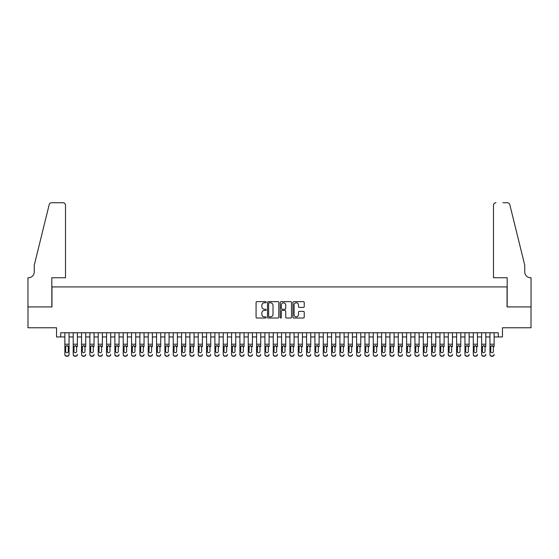<?xml version="1.0" encoding="UTF-8"?>
<svg xmlns="http://www.w3.org/2000/svg" width="559" height="559" viewBox="0 0 559 559"><rect width="100%" height="100%" fill="white"/><g stroke="black" fill="none" stroke-linecap="round" stroke-linejoin="round"><path stroke-width="0.84" d="M266.168 302.23A0.573 0.573 0 0 0 265.595 301.657L256.902 301.657A0.818 0.818 0 0 0 256.078 302.475L256.078 317.205A0.818 0.818 0 0 0 256.902 318.022L265.595 318.022A0.573 0.573 0 0 0 266.168 317.449A0.573 0.573 0 0 0 265.595 316.876L264.47 316.876A2.62 2.62 0 0 1 261.85 314.256L261.85 313.033A2.62 2.62 0 0 1 264.47 310.413L265.595 310.413A0.573 0.573 0 0 0 266.168 309.84A0.573 0.573 0 0 0 265.595 309.267L264.47 309.267A2.62 2.62 0 0 1 261.85 306.646L261.85 305.424A2.62 2.62 0 0 1 264.47 302.803L265.595 302.803A0.573 0.573 0 0 0 266.168 302.23M303.411 307.429A0.818 0.818 0 0 0 304.229 306.605L304.229 302.475A0.818 0.818 0 0 0 303.411 301.657L293.754 301.657A0.818 0.818 0 0 0 292.937 302.475L292.937 317.205A0.818 0.818 0 0 0 293.754 318.022L303.411 318.022A0.818 0.818 0 0 0 304.229 317.205L304.229 312.208A0.818 0.818 0 0 0 303.411 311.391L299.282 311.391A0.818 0.818 0 0 0 298.457 312.208L298.457 314.689A2.187 2.187 0 0 1 296.27 316.876A2.187 2.187 0 0 1 294.083 314.689L294.083 304.99A2.187 2.187 0 0 1 296.27 302.803A2.187 2.187 0 0 1 298.457 304.99L298.457 306.605A0.818 0.818 0 0 0 299.282 307.429L303.411 307.429M60.707 336.93L60.707 332.759L498.293 332.759L498.293 336.93L502.464 336.93L502.464 327.763L531.008 327.763L531.008 306.919L507.048 306.919L507.048 286.921L51.952 286.921L51.952 306.919L27.992 306.919L27.992 327.763L56.536 327.763L56.536 336.93L64.872 336.93M278.787 302.475A0.818 0.818 0 0 0 277.963 301.657L268.313 301.657A0.818 0.818 0 0 0 267.495 302.475L267.495 317.205A0.818 0.818 0 0 0 268.313 318.022L277.963 318.022A0.818 0.818 0 0 0 278.787 317.205L278.787 302.475M281.037 301.657L290.687 301.657A0.818 0.818 0 0 1 291.505 302.475L291.505 317.205A0.818 0.818 0 0 1 290.687 318.022L286.557 318.022A0.818 0.818 0 0 1 285.74 317.205L285.74 311.23A0.818 0.818 0 0 0 284.922 310.413L282.176 310.413A0.818 0.818 0 0 0 281.359 311.23L281.359 317.449A0.573 0.573 0 0 1 280.786 318.022A0.573 0.573 0 0 1 280.213 317.449L280.213 302.475A0.818 0.818 0 0 1 281.037 301.657M69.043 336.93L73.208 336.93M77.38 336.93L81.544 336.93M85.709 336.93L89.88 336.93M94.045 336.93L98.216 336.93M102.381 336.93L106.552 336.93M110.717 336.93L114.881 336.93M119.053 336.93L123.218 336.93M127.389 336.93L131.554 336.93M135.718 336.93L139.89 336.93M144.054 336.93L148.226 336.93M152.39 336.93L156.562 336.93M160.726 336.93L164.891 336.93M169.063 336.93L173.227 336.93M177.399 336.93L181.563 336.93M185.735 336.93L189.899 336.93M194.064 336.93L198.235 336.93M202.4 336.93L206.571 336.93M210.736 336.93L214.901 336.93M219.072 336.93L223.237 336.93M227.408 336.93L231.573 336.93M235.744 336.93L239.909 336.93M244.073 336.93L248.245 336.93M252.409 336.93L256.581 336.93M260.746 336.93L264.917 336.93M269.082 336.93L273.246 336.93M277.418 336.93L281.582 336.93M285.754 336.93L289.918 336.93M294.083 336.93L298.254 336.93M302.419 336.93L306.591 336.93M310.755 336.93L314.927 336.93M319.091 336.93L323.256 336.93M327.427 336.93L331.592 336.93M335.763 336.93L339.928 336.93M344.099 336.93L348.264 336.93M352.429 336.93L356.6 336.93M360.765 336.93L364.936 336.93M369.101 336.93L373.265 336.93M377.437 336.93L381.601 336.93M385.773 336.93L389.937 336.93M394.109 336.93L398.274 336.93M402.438 336.93L406.61 336.93M410.774 336.93L414.946 336.93M419.11 336.93L423.282 336.93M427.446 336.93L431.611 336.93M435.782 336.93L439.947 336.93M444.119 336.93L448.283 336.93M452.448 336.93L456.619 336.93M460.784 336.93L464.955 336.93M469.12 336.93L473.291 336.93M477.456 336.93L481.62 336.93M485.792 336.93L489.957 336.93M494.128 336.93L498.293 336.93M269.214 302.803A0.573 0.573 0 0 0 268.641 303.376L268.641 316.303A0.573 0.573 0 0 0 269.214 316.876L270.395 316.876A2.62 2.62 0 0 0 273.016 314.256L273.016 305.424A2.62 2.62 0 0 0 270.395 302.803L269.214 302.803M285.74 305.032A2.187 2.187 0 0 0 283.553 302.845A2.187 2.187 0 0 0 281.359 305.032L281.359 308.449A0.818 0.818 0 0 0 282.176 309.267L284.922 309.267A0.818 0.818 0 0 0 285.74 308.449L285.74 305.032M64.872 346.629L64.872 354.35A1.67 1.656 -0 0 0 66.542 356.006L67.373 356.006A1.67 1.656 -0 0 0 69.043 354.35L69.043 354.609A1.67 1.656 180 0 1 67.373 356.265L67.373 356.006M68.289 351.373L68.289 346.985L68.289 351.373A1.335 1.321 180 0 1 66.961 352.694A1.335 1.321 180 0 0 68.289 351.373M65.627 351.632L65.627 351.373A1.335 1.321 180 0 0 66.961 352.694M66.262 345.839L65.627 346.88M67.653 345.839L66.961 345.644L68.289 346.985M69.043 332.759L69.043 354.35M64.872 332.759L64.872 354.609A1.67 1.656 180 0 0 66.542 356.265L67.373 356.265M64.872 346.37L65.773 346.37L65.627 351.373M65.773 346.37L66.961 345.644M65.501 277.753L65.501 205.237A2.502 2.502 0 0 0 62.999 202.735L51.624 202.735A2.502 2.502 0 0 0 49.192 204.636L34.246 265.245L34.246 271.919A5.835 5.835 0 0 1 28.411 277.753L27.95 277.753L27.95 306.919L51.826 306.919L51.826 277.753L65.501 277.753L65.501 205.237C65.34 203.728 64.509 202.896 62.999 202.735L56.082 202.735M49.192 204.636C49.828 203.266 49.828 203.266 49.192 204.636C49.828 203.266 49.828 203.266 49.192 204.636M34.246 271.919A5.835 5.835 0 0 1 28.411 277.753M493.499 277.753L493.499 205.237L493.499 277.753L507.174 277.753L507.174 306.919L531.05 306.919L531.05 277.753L530.589 277.753A5.835 5.835 0 0 1 524.754 271.919A5.835 5.835 0 0 0 530.589 277.753M520.17 246.666L509.808 204.636L524.754 265.245L524.754 271.919M502.918 202.735L507.376 202.735A2.502 2.502 0 0 1 509.808 204.636C509.172 203.266 509.172 203.266 509.808 204.636C509.172 203.266 509.172 203.266 509.808 204.636M496.001 202.735A2.502 2.502 0 0 0 493.499 205.237C493.66 203.728 494.491 202.896 496.001 202.735M73.208 332.759L73.208 354.35A1.67 1.656 -0 0 0 74.878 356.006L75.71 356.006A1.67 1.656 -0 0 0 77.38 354.35L77.38 354.609A1.67 1.656 180 0 1 75.71 356.265L75.71 356.006M77.38 346.629L77.38 332.759M76.625 351.373L76.625 346.985L76.625 351.373A1.335 1.321 180 0 1 75.29 352.694A1.335 1.321 180 0 0 76.625 351.373M73.956 351.632L73.956 351.373A1.335 1.321 180 0 0 75.29 352.694M74.599 345.839L73.956 346.88M75.989 345.839L75.29 345.644L76.625 346.985M81.544 332.759L81.544 354.35A1.67 1.656 -0 0 0 83.214 356.006L84.046 356.006A1.67 1.656 -0 0 0 85.709 354.35L85.709 354.609A1.67 1.656 180 0 1 84.046 356.265L84.046 356.006M85.709 346.629L85.709 332.759M84.961 351.373L84.961 346.985L84.961 351.373A1.335 1.321 180 0 1 83.626 352.694A1.335 1.321 180 0 0 84.961 351.373M82.292 351.632L82.292 351.373A1.335 1.321 180 0 0 83.626 352.694M82.935 345.839L82.292 346.88M84.325 345.839L83.626 345.644L84.961 346.985M89.88 332.759L89.88 354.35A1.67 1.656 -0 0 0 91.543 356.006L92.382 356.006A1.67 1.656 -0 0 0 94.045 354.35L94.045 354.609A1.67 1.656 180 0 1 92.382 356.265L92.382 356.006M94.045 346.629L94.045 332.759M93.297 351.373L93.297 346.985L93.297 351.373A1.335 1.321 180 0 1 91.962 352.694A1.335 1.321 180 0 0 93.297 351.373M90.628 351.632L90.628 351.373A1.335 1.321 180 0 0 91.962 352.694M91.264 345.839L90.628 346.88M92.661 345.839L91.962 345.644L93.297 346.985M98.216 332.759L98.216 354.35A1.67 1.656 -0 0 0 99.879 356.006L100.718 356.006A1.67 1.656 -0 0 0 102.381 354.35L102.381 354.609A1.67 1.656 180 0 1 100.718 356.265L100.718 356.006M102.381 346.629L102.381 332.759M101.633 351.373L101.633 346.985L101.633 351.373A1.335 1.321 180 0 1 100.299 352.694A1.335 1.321 180 0 0 101.633 351.373M98.964 351.632L98.964 351.373A1.335 1.321 180 0 0 100.299 352.694M99.6 345.839L98.964 346.88M100.99 345.839L100.299 345.644L101.633 346.985M74.878 356.006L75.71 356.265M74.878 356.265A1.67 1.656 180 0 1 73.208 354.609L73.208 354.35M73.208 346.37L74.109 346.37L73.956 351.373M74.109 346.37L75.29 345.644M83.214 356.006L84.046 356.265M83.214 356.265A1.67 1.656 180 0 1 81.544 354.609L81.544 354.35M81.544 346.37L82.439 346.37L82.292 351.373M82.439 346.37L83.626 345.644M91.543 356.006L92.382 356.265M91.543 356.265A1.67 1.656 180 0 1 89.88 354.609L89.88 354.35M89.88 346.37L90.775 346.37L90.628 351.373M90.775 346.37L91.962 345.644M99.879 356.006L100.718 356.265M99.879 356.265A1.67 1.656 180 0 1 98.216 354.609L98.216 354.35M98.216 346.37L99.111 346.37L98.964 351.373M99.111 346.37L100.299 345.644M106.552 332.759L106.552 354.35A1.67 1.656 -0 0 0 108.215 356.006L109.047 356.006A1.67 1.656 -0 0 0 110.717 354.35L110.717 354.609A1.67 1.656 180 0 1 109.047 356.265L109.047 356.006M110.717 346.629L110.717 332.759M109.969 351.373L109.969 346.985L109.969 351.373A1.335 1.321 180 0 1 108.635 352.694A1.335 1.321 180 0 0 109.969 351.373M107.3 351.632L107.3 351.373A1.335 1.321 180 0 0 108.635 352.694M107.936 345.839L107.3 346.88M109.326 345.839L108.635 345.644L109.969 346.985M108.215 356.006L109.047 356.265M108.215 356.265A1.67 1.656 180 0 1 106.552 354.609L106.552 354.35M106.552 346.37L107.447 346.37L107.3 351.373M107.447 346.37L108.635 345.644M114.881 332.759L114.881 354.35A1.67 1.656 -0 0 0 116.552 356.006L117.383 356.006A1.67 1.656 -0 0 0 119.053 354.35L119.053 354.609A1.67 1.656 180 0 1 117.383 356.265L117.383 356.006M119.053 346.629L119.053 332.759M118.298 351.373L118.298 346.985L118.298 351.373A1.335 1.321 180 0 1 116.971 352.694A1.335 1.321 180 0 0 118.298 351.373M115.636 351.632L115.636 351.373A1.335 1.321 180 0 0 116.971 352.694M116.272 345.839L115.636 346.88M117.663 345.839L116.971 345.644L118.298 346.985M116.552 356.006L117.383 356.265M116.552 356.265A1.67 1.656 180 0 1 114.881 354.609L114.881 354.35M114.881 346.37L115.783 346.37L115.636 351.373M115.783 346.37L116.971 345.644M123.218 332.759L123.218 354.35A1.67 1.656 -0 0 0 124.888 356.006L125.719 356.006A1.67 1.656 -0 0 0 127.389 354.35L127.389 354.609A1.67 1.656 180 0 1 125.719 356.265L125.719 356.006M127.389 346.629L127.389 332.759M126.634 351.373L126.634 346.985L126.634 351.373A1.335 1.321 180 0 1 125.3 352.694A1.335 1.321 180 0 0 126.634 351.373M123.972 351.632L123.972 351.373A1.335 1.321 180 0 0 125.3 352.694M124.608 345.839L123.972 346.88M125.999 345.839L125.3 345.644L126.634 346.985M124.888 356.006L125.719 356.265M124.888 356.265A1.67 1.656 180 0 1 123.218 354.609L123.218 354.35M123.218 346.37L124.119 346.37L123.972 351.373M124.119 346.37L125.3 345.644M131.554 332.759L131.554 354.35A1.67 1.656 -0 0 0 133.224 356.006L134.055 356.006A1.67 1.656 -0 0 0 135.718 354.35L135.718 354.609A1.67 1.656 180 0 1 134.055 356.265L134.055 356.006M135.718 346.629L135.718 332.759M134.971 351.373L134.971 346.985L134.971 351.373A1.335 1.321 180 0 1 133.636 352.694A1.335 1.321 180 0 0 134.971 351.373M132.301 351.632L132.301 351.373A1.335 1.321 180 0 0 133.636 352.694M132.944 345.839L132.301 346.88M134.335 345.839L133.636 345.644L134.971 346.985M133.224 356.006L134.055 356.265M133.224 356.265A1.67 1.656 180 0 1 131.554 354.609L131.554 354.35M131.554 346.37L132.455 346.37L132.301 351.373M132.455 346.37L133.636 345.644M139.89 332.759L139.89 354.35A1.67 1.656 -0 0 0 141.553 356.006L142.391 356.006A1.67 1.656 -0 0 0 144.054 354.35L144.054 354.609A1.67 1.656 180 0 1 142.391 356.265L142.391 356.006M144.054 346.629L144.054 332.759M143.307 351.373L143.307 346.985L143.307 351.373A1.335 1.321 180 0 1 141.972 352.694A1.335 1.321 180 0 0 143.307 351.373M140.637 351.632L140.637 351.373A1.335 1.321 180 0 0 141.972 352.694M141.28 345.839L140.637 346.88M142.671 345.839L141.972 345.644L143.307 346.985M141.553 356.006L142.391 356.265M141.553 356.265A1.67 1.656 180 0 1 139.89 354.609L139.89 354.35M139.89 346.37L140.784 346.37L140.637 351.373M140.784 346.37L141.972 345.644M148.226 332.759L148.226 354.35A1.67 1.656 -0 0 0 149.889 356.006L150.727 356.006A1.67 1.656 -0 0 0 152.39 354.35L152.39 354.609A1.67 1.656 180 0 1 150.727 356.265L150.727 356.006M152.39 346.629L152.39 332.759M151.643 351.373L151.643 346.985L151.643 351.373A1.335 1.321 180 0 1 150.308 352.694A1.335 1.321 180 0 0 151.643 351.373M148.974 351.632L148.974 351.373A1.335 1.321 180 0 0 150.308 352.694M149.609 345.839L148.974 346.88M151.007 345.839L150.308 345.644L151.643 346.985M149.889 356.006L150.727 356.265M149.889 356.265A1.67 1.656 180 0 1 148.226 354.609L148.226 354.35M148.226 346.37L149.12 346.37L148.974 351.373M149.12 346.37L150.308 345.644M156.562 332.759L156.562 354.35A1.67 1.656 -0 0 0 158.225 356.006L159.056 356.006A1.67 1.656 -0 0 0 160.726 354.35L160.726 354.609A1.67 1.656 180 0 1 159.056 356.265L159.056 356.006M160.726 346.629L160.726 332.759M159.979 351.373L159.979 346.985L159.979 351.373A1.335 1.321 180 0 1 158.644 352.694A1.335 1.321 180 0 0 159.979 351.373M157.31 351.632L157.31 351.373A1.335 1.321 180 0 0 158.644 352.694M157.945 345.839L157.31 346.88M159.336 345.839L158.644 345.644L159.979 346.985M158.225 356.006L159.056 356.265M158.225 356.265A1.67 1.656 180 0 1 156.562 354.609L156.562 354.35M156.562 346.37L157.456 346.37L157.31 351.373M157.456 346.37L158.644 345.644M164.891 332.759L164.891 354.35A1.67 1.656 -0 0 0 166.561 356.006L167.393 356.006A1.67 1.656 -0 0 0 169.063 354.35L169.063 354.609A1.67 1.656 180 0 1 167.393 356.265L167.393 356.006M169.063 346.629L169.063 332.759M168.308 351.373L168.308 346.985L168.308 351.373A1.335 1.321 180 0 1 166.98 352.694A1.335 1.321 180 0 0 168.308 351.373M165.646 351.632L165.646 351.373A1.335 1.321 180 0 0 166.98 352.694M166.282 345.839L165.646 346.88M167.672 345.839L166.98 345.644L168.308 346.985M166.561 356.006L167.393 356.265M166.561 356.265A1.67 1.656 180 0 1 164.891 354.609L164.891 354.35M164.891 346.37L165.792 346.37L165.646 351.373M165.792 346.37L166.98 345.644M173.227 332.759L173.227 354.35A1.67 1.656 -0 0 0 174.897 356.006L175.729 356.006A1.67 1.656 -0 0 0 177.399 354.35L177.399 354.609A1.67 1.656 180 0 1 175.729 356.265L175.729 356.006M177.399 346.629L177.399 332.759M176.644 351.373L176.644 346.985L176.644 351.373A1.335 1.321 180 0 1 175.309 352.694A1.335 1.321 180 0 0 176.644 351.373M173.982 351.632L173.982 351.373A1.335 1.321 180 0 0 175.309 352.694M174.618 345.839L173.982 346.88M176.008 345.839L175.309 345.644L176.644 346.985M174.897 356.006L175.729 356.265M174.897 356.265A1.67 1.656 180 0 1 173.227 354.609L173.227 354.35M173.227 346.37L174.128 346.37L173.982 351.373M174.128 346.37L175.309 345.644M181.563 332.759L181.563 354.35A1.67 1.656 -0 0 0 183.233 356.006L184.065 356.006A1.67 1.656 -0 0 0 185.735 354.35L185.735 354.609A1.67 1.656 180 0 1 184.065 356.265L184.065 356.006M185.735 346.629L185.735 332.759M184.98 351.373L184.98 346.985L184.98 351.373A1.335 1.321 180 0 1 183.645 352.694A1.335 1.321 180 0 0 184.98 351.373M182.311 351.632L182.311 351.373A1.335 1.321 180 0 0 183.645 352.694M182.954 345.839L182.311 346.88M184.344 345.839L183.645 345.644L184.98 346.985M183.233 356.006L184.065 356.265M183.233 356.265A1.67 1.656 180 0 1 181.563 354.609L181.563 354.35M181.563 346.37L182.465 346.37L182.311 351.373M182.465 346.37L183.645 345.644M189.899 332.759L189.899 354.35A1.67 1.656 -0 0 0 191.569 356.006L192.401 356.006A1.67 1.656 -0 0 0 194.064 354.35L194.064 354.609A1.67 1.656 180 0 1 192.401 356.265L192.401 356.006M194.064 346.629L194.064 332.759M193.316 351.373L193.316 346.985L193.316 351.373A1.335 1.321 180 0 1 191.982 352.694A1.335 1.321 180 0 0 193.316 351.373M190.647 351.632L190.647 351.373A1.335 1.321 180 0 0 191.982 352.694M191.29 345.839L190.647 346.88M192.68 345.839L191.982 345.644L193.316 346.985M191.569 356.006L192.401 356.265M191.569 356.265A1.67 1.656 180 0 1 189.899 354.609L189.899 354.35M189.899 346.37L190.794 346.37L190.647 351.373M190.794 346.37L191.982 345.644M198.235 332.759L198.235 354.35A1.67 1.656 -0 0 0 199.898 356.006L200.737 356.006A1.67 1.656 -0 0 0 202.4 354.35L202.4 354.609A1.67 1.656 180 0 1 200.737 356.265L200.737 356.006M202.4 346.629L202.4 332.759M201.652 351.373L201.652 346.985L201.652 351.373A1.335 1.321 180 0 1 200.318 352.694A1.335 1.321 180 0 0 201.652 351.373M198.983 351.632L198.983 351.373A1.335 1.321 180 0 0 200.318 352.694M199.619 345.839L198.983 346.88M201.016 345.839L200.318 345.644L201.652 346.985M199.898 356.006L200.737 356.265M199.898 356.265A1.67 1.656 180 0 1 198.235 354.609L198.235 354.35M198.235 346.37L199.13 346.37L198.983 351.373M199.13 346.37L200.318 345.644M206.571 332.759L206.571 354.35A1.67 1.656 -0 0 0 208.234 356.006L209.066 356.006A1.67 1.656 -0 0 0 210.736 354.35L210.736 354.609A1.67 1.656 180 0 1 209.066 356.265L209.066 356.006M210.736 346.629L210.736 332.759M209.988 351.373L209.988 346.985L209.988 351.373A1.335 1.321 180 0 1 208.654 352.694A1.335 1.321 180 0 0 209.988 351.373M207.319 351.632L207.319 351.373A1.335 1.321 180 0 0 208.654 352.694M207.955 345.839L207.319 346.88M209.346 345.839L208.654 345.644L209.988 346.985M208.234 356.006L209.066 356.265M208.234 356.265A1.67 1.656 180 0 1 206.571 354.609L206.571 354.35M206.571 346.37L207.466 346.37L207.319 351.373M207.466 346.37L208.654 345.644M214.901 332.759L214.901 354.35A1.67 1.656 -0 0 0 216.571 356.006L217.402 356.006A1.67 1.656 -0 0 0 219.072 354.35L219.072 354.609A1.67 1.656 180 0 1 217.402 356.265L217.402 356.006M219.072 346.629L219.072 332.759M218.324 351.373L218.324 346.985L218.324 351.373A1.335 1.321 180 0 1 216.99 352.694A1.335 1.321 180 0 0 218.324 351.373M215.655 351.632L215.655 351.373A1.335 1.321 180 0 0 216.99 352.694M216.291 345.839L215.655 346.88M217.682 345.839L216.99 345.644L218.324 346.985M216.571 356.006L217.402 356.265M216.571 356.265A1.67 1.656 180 0 1 214.901 354.609L214.901 354.35M214.901 346.37L215.802 346.37L215.655 351.373M215.802 346.37L216.99 345.644M223.237 332.759L223.237 354.35A1.67 1.656 -0 0 0 224.907 356.006L225.738 356.006A1.67 1.656 -0 0 0 227.408 354.35L227.408 354.609A1.67 1.656 180 0 1 225.738 356.265L225.738 356.006M227.408 346.629L227.408 332.759M226.654 351.373L226.654 346.985L226.654 351.373A1.335 1.321 180 0 1 225.326 352.694A1.335 1.321 180 0 0 226.654 351.373M223.991 351.632L223.991 351.373A1.335 1.321 180 0 0 225.326 352.694M224.627 345.839L223.991 346.88M226.018 345.839L225.326 345.644L226.654 346.985M224.907 356.006L225.738 356.265M224.907 356.265A1.67 1.656 180 0 1 223.237 354.609L223.237 354.35M223.237 346.37L224.138 346.37L223.991 351.373M224.138 346.37L225.326 345.644M231.573 332.759L231.573 354.35A1.67 1.656 -0 0 0 233.243 356.006L234.074 356.006A1.67 1.656 -0 0 0 235.744 354.35L235.744 354.609A1.67 1.656 180 0 1 234.074 356.265L234.074 356.006M235.744 346.629L235.744 332.759M234.99 351.373L234.99 346.985L234.99 351.373A1.335 1.321 180 0 1 233.655 352.694A1.335 1.321 180 0 0 234.99 351.373M232.327 351.632L232.327 351.373A1.335 1.321 180 0 0 233.655 352.694M232.963 345.839L232.327 346.88M234.354 345.839L233.655 345.644L234.99 346.985M233.243 356.006L234.074 356.265M233.243 356.265A1.67 1.656 180 0 1 231.573 354.609L231.573 354.35M231.573 346.37L232.474 346.37L232.327 351.373M232.474 346.37L233.655 345.644M239.909 332.759L239.909 354.35A1.67 1.656 -0 0 0 241.579 356.006L242.41 356.006A1.67 1.656 -0 0 0 244.073 354.35L244.073 354.609A1.67 1.656 180 0 1 242.41 356.265L242.41 356.006M244.073 346.629L244.073 332.759M243.326 351.373L243.326 346.985L243.326 351.373A1.335 1.321 180 0 1 241.991 352.694A1.335 1.321 180 0 0 243.326 351.373M240.656 351.632L240.656 351.373A1.335 1.321 180 0 0 241.991 352.694M241.299 345.839L240.656 346.88M242.69 345.839L241.991 345.644L243.326 346.985M241.579 356.006L242.41 356.265M241.579 356.265A1.67 1.656 180 0 1 239.909 354.609L239.909 354.35M239.909 346.37L240.803 346.37L240.656 351.373M240.803 346.37L241.991 345.644M248.245 332.759L248.245 354.35A1.67 1.656 -0 0 0 249.908 356.006L250.746 356.006A1.67 1.656 -0 0 0 252.409 354.35L252.409 354.609A1.67 1.656 180 0 1 250.746 356.265L250.746 356.006M252.409 346.629L252.409 332.759M251.662 351.373L251.662 346.985L251.662 351.373A1.335 1.321 180 0 1 250.327 352.694A1.335 1.321 180 0 0 251.662 351.373M248.993 351.632L248.993 351.373A1.335 1.321 180 0 0 250.327 352.694M249.628 345.839L248.993 346.88M251.026 345.839L250.327 345.644L251.662 346.985M249.908 356.006L250.746 356.265M249.908 356.265A1.67 1.656 180 0 1 248.245 354.609L248.245 354.35M248.245 346.37L249.139 346.37L248.993 351.373M249.139 346.37L250.327 345.644M256.581 332.759L256.581 354.35A1.67 1.656 -0 0 0 258.244 356.006L259.083 356.006A1.67 1.656 -0 0 0 260.746 354.35L260.746 354.609A1.67 1.656 180 0 1 259.083 356.265L259.083 356.006M260.746 346.629L260.746 332.759M259.998 351.373L259.998 346.985L259.998 351.373A1.335 1.321 180 0 1 258.663 352.694A1.335 1.321 180 0 0 259.998 351.373M257.329 351.632L257.329 351.373A1.335 1.321 180 0 0 258.663 352.694M257.965 345.839L257.329 346.88M259.355 345.839L258.663 345.644L259.998 346.985M258.244 356.006L259.083 356.265M258.244 356.265A1.67 1.656 180 0 1 256.581 354.609L256.581 354.35M256.581 346.37L257.475 346.37L257.329 351.373M257.475 346.37L258.663 345.644M264.917 332.759L264.917 354.35A1.67 1.656 -0 0 0 266.58 356.006L267.412 356.006A1.67 1.656 -0 0 0 269.082 354.35L269.082 354.609A1.67 1.656 180 0 1 267.412 356.265L267.412 356.006M269.082 346.629L269.082 332.759M268.334 351.373L268.334 346.985L268.334 351.373A1.335 1.321 180 0 1 266.999 352.694A1.335 1.321 180 0 0 268.334 351.373M265.665 351.632L265.665 351.373A1.335 1.321 180 0 0 266.999 352.694M266.301 345.839L265.665 346.88M267.691 345.839L266.999 345.644L268.334 346.985M266.58 356.006L267.412 356.265M266.58 356.265A1.67 1.656 180 0 1 264.917 354.609L264.917 354.35M264.917 346.37L265.811 346.37L265.665 351.373M265.811 346.37L266.999 345.644M273.246 332.759L273.246 354.35A1.67 1.656 -0 0 0 274.916 356.006L275.748 356.006A1.67 1.656 -0 0 0 277.418 354.35L277.418 354.609A1.67 1.656 180 0 1 275.748 356.265L275.748 356.006M277.418 346.629L277.418 332.759M276.663 351.373L276.663 346.985L276.663 351.373A1.335 1.321 180 0 1 275.335 352.694A1.335 1.321 180 0 0 276.663 351.373M274.001 351.632L274.001 351.373A1.335 1.321 180 0 0 275.335 352.694M274.637 345.839L274.001 346.88M276.027 345.839L275.335 345.644L276.663 346.985M274.916 356.006L275.748 356.265M274.916 356.265A1.67 1.656 180 0 1 273.246 354.609L273.246 354.35M273.246 346.37L274.148 346.37L274.001 351.373M274.148 346.37L275.335 345.644M281.582 332.759L281.582 354.35A1.67 1.656 -0 0 0 283.252 356.006L284.084 356.006A1.67 1.656 -0 0 0 285.754 354.35L285.754 354.609A1.67 1.656 180 0 1 284.084 356.265L284.084 356.006M285.754 346.629L285.754 332.759M284.999 351.373L284.999 346.985L284.999 351.373A1.335 1.321 180 0 1 283.665 352.694A1.335 1.321 180 0 0 284.999 351.373M282.337 351.632L282.337 351.373A1.335 1.321 180 0 0 283.665 352.694M282.973 345.839L282.337 346.88M284.363 345.839L283.665 345.644L284.999 346.985M283.252 356.006L284.084 356.265M283.252 356.265A1.67 1.656 180 0 1 281.582 354.609L281.582 354.35M281.582 346.37L282.484 346.37L282.337 351.373M282.484 346.37L283.665 345.644M289.918 332.759L289.918 354.35A1.67 1.656 -0 0 0 291.588 356.006L292.42 356.006A1.67 1.656 -0 0 0 294.083 354.35L294.083 354.609A1.67 1.656 180 0 1 292.42 356.265L292.42 356.006M294.083 346.629L294.083 332.759M293.335 351.373L293.335 346.985L293.335 351.373A1.335 1.321 180 0 1 292.001 352.694A1.335 1.321 180 0 0 293.335 351.373M290.666 351.632L290.666 351.373A1.335 1.321 180 0 0 292.001 352.694M291.309 345.839L290.666 346.88M292.699 345.839L292.001 345.644L293.335 346.985M291.588 356.006L292.42 356.265M291.588 356.265A1.67 1.656 180 0 1 289.918 354.609L289.918 354.35M289.918 346.37L290.82 346.37L290.666 351.373M290.82 346.37L292.001 345.644M298.254 332.759L298.254 354.35A1.67 1.656 -0 0 0 299.917 356.006L300.756 356.006A1.67 1.656 -0 0 0 302.419 354.35L302.419 354.609A1.67 1.656 180 0 1 300.756 356.265L300.756 356.006M302.419 346.629L302.419 332.759M301.671 351.373L301.671 346.985L301.671 351.373A1.335 1.321 180 0 1 300.337 352.694A1.335 1.321 180 0 0 301.671 351.373M299.002 351.632L299.002 351.373A1.335 1.321 180 0 0 300.337 352.694M299.645 345.839L299.002 346.88M301.035 345.839L300.337 345.644L301.671 346.985M299.917 356.006L300.756 356.265M299.917 356.265A1.67 1.656 180 0 1 298.254 354.609L298.254 354.35M298.254 346.37L299.149 346.37L299.002 351.373M299.149 346.37L300.337 345.644M306.591 332.759L306.591 354.35A1.67 1.656 -0 0 0 308.254 356.006L309.092 356.006A1.67 1.656 -0 0 0 310.755 354.35L310.755 354.609A1.67 1.656 180 0 1 309.092 356.265L309.092 356.006M310.755 346.629L310.755 332.759M310.007 351.373L310.007 346.985L310.007 351.373A1.335 1.321 180 0 1 308.673 352.694A1.335 1.321 180 0 0 310.007 351.373M307.338 351.632L307.338 351.373A1.335 1.321 180 0 0 308.673 352.694M307.974 345.839L307.338 346.88M309.372 345.839L308.673 345.644L310.007 346.985M308.254 356.006L309.092 356.265M308.254 356.265A1.67 1.656 180 0 1 306.591 354.609L306.591 354.35M306.591 346.37L307.485 346.37L307.338 351.373M307.485 346.37L308.673 345.644M314.927 332.759L314.927 354.35A1.67 1.656 -0 0 0 316.59 356.006L317.421 356.006A1.67 1.656 -0 0 0 319.091 354.35L319.091 354.609A1.67 1.656 180 0 1 317.421 356.265L317.421 356.006M319.091 346.629L319.091 332.759M318.344 351.373L318.344 346.985L318.344 351.373A1.335 1.321 180 0 1 317.009 352.694A1.335 1.321 180 0 0 318.344 351.373M315.674 351.632L315.674 351.373A1.335 1.321 180 0 0 317.009 352.694M316.31 345.839L315.674 346.88M317.701 345.839L317.009 345.644L318.344 346.985M316.59 356.006L317.421 356.265M316.59 356.265A1.67 1.656 180 0 1 314.927 354.609L314.927 354.35M314.927 346.37L315.821 346.37L315.674 351.373M315.821 346.37L317.009 345.644M323.256 332.759L323.256 354.35A1.67 1.656 -0 0 0 324.926 356.006L325.757 356.006A1.67 1.656 -0 0 0 327.427 354.35L327.427 354.609A1.67 1.656 180 0 1 325.757 356.265L325.757 356.006M327.427 346.629L327.427 332.759M326.673 351.373L326.673 346.985L326.673 351.373A1.335 1.321 180 0 1 325.345 352.694A1.335 1.321 180 0 0 326.673 351.373M324.01 351.632L324.01 351.373A1.335 1.321 180 0 0 325.345 352.694M324.646 345.839L324.01 346.88M326.037 345.839L325.345 345.644L326.673 346.985M324.926 356.006L325.757 356.265M324.926 356.265A1.67 1.656 180 0 1 323.256 354.609L323.256 354.35M323.256 346.37L324.157 346.37L324.01 351.373M324.157 346.37L325.345 345.644M331.592 332.759L331.592 354.35A1.67 1.656 -0 0 0 333.262 356.006L334.093 356.006A1.67 1.656 -0 0 0 335.763 354.35L335.763 354.609A1.67 1.656 180 0 1 334.093 356.265L334.093 356.006M335.763 346.629L335.763 332.759M335.009 351.373L335.009 346.985L335.009 351.373A1.335 1.321 180 0 1 333.674 352.694A1.335 1.321 180 0 0 335.009 351.373M332.346 351.632L332.346 351.373A1.335 1.321 180 0 0 333.674 352.694M332.982 345.839L332.346 346.88M334.373 345.839L333.674 345.644L335.009 346.985M333.262 356.006L334.093 356.265M333.262 356.265A1.67 1.656 180 0 1 331.592 354.609L331.592 354.35M331.592 346.37L332.493 346.37L332.346 351.373M332.493 346.37L333.674 345.644M339.928 332.759L339.928 354.35A1.67 1.656 -0 0 0 341.598 356.006L342.429 356.006A1.67 1.656 -0 0 0 344.099 354.35L344.099 354.609A1.67 1.656 180 0 1 342.429 356.265L342.429 356.006M344.099 346.629L344.099 332.759M343.345 351.373L343.345 346.985L343.345 351.373A1.335 1.321 180 0 1 342.01 352.694A1.335 1.321 180 0 0 343.345 351.373M340.676 351.632L340.676 351.373A1.335 1.321 180 0 0 342.01 352.694M341.318 345.839L340.676 346.88M342.709 345.839L342.01 345.644L343.345 346.985M341.598 356.006L342.429 356.265M341.598 356.265A1.67 1.656 180 0 1 339.928 354.609L339.928 354.35M339.928 346.37L340.829 346.37L340.676 351.373M340.829 346.37L342.01 345.644M348.264 332.759L348.264 354.35A1.67 1.656 -0 0 0 349.934 356.006L350.766 356.006A1.67 1.656 -0 0 0 352.429 354.35L352.429 354.609A1.67 1.656 180 0 1 350.766 356.265L350.766 356.006M352.429 346.629L352.429 332.759M351.681 351.373L351.681 346.985L351.681 351.373A1.335 1.321 180 0 1 350.346 352.694A1.335 1.321 180 0 0 351.681 351.373M349.012 351.632L349.012 351.373A1.335 1.321 180 0 0 350.346 352.694M349.654 345.839L349.012 346.88M351.045 345.839L350.346 345.644L351.681 346.985M349.934 356.006L350.766 356.265M349.934 356.265A1.67 1.656 180 0 1 348.264 354.609L348.264 354.35M348.264 346.37L349.158 346.37L349.012 351.373M349.158 346.37L350.346 345.644M356.6 332.759L356.6 354.35A1.67 1.656 -0 0 0 358.263 356.006L359.102 356.006A1.67 1.656 -0 0 0 360.765 354.35L360.765 354.609A1.67 1.656 180 0 1 359.102 356.265L359.102 356.006M360.765 346.629L360.765 332.759M360.017 351.373L360.017 346.985L360.017 351.373A1.335 1.321 180 0 1 358.682 352.694A1.335 1.321 180 0 0 360.017 351.373M357.348 351.632L357.348 351.373A1.335 1.321 180 0 0 358.682 352.694M357.984 345.839L357.348 346.88M359.381 345.839L358.682 345.644L360.017 346.985M358.263 356.006L359.102 356.265M358.263 356.265A1.67 1.656 180 0 1 356.6 354.609L356.6 354.35M356.6 346.37L357.494 346.37L357.348 351.373M357.494 346.37L358.682 345.644M364.936 332.759L364.936 354.35A1.67 1.656 -0 0 0 366.599 356.006L367.431 356.006A1.67 1.656 -0 0 0 369.101 354.35L369.101 354.609A1.67 1.656 180 0 1 367.431 356.265L367.431 356.006M369.101 346.629L369.101 332.759M368.353 351.373L368.353 346.985L368.353 351.373A1.335 1.321 180 0 1 367.018 352.694A1.335 1.321 180 0 0 368.353 351.373M365.684 351.632L365.684 351.373A1.335 1.321 180 0 0 367.018 352.694M366.32 345.839L365.684 346.88M367.71 345.839L367.018 345.644L368.353 346.985M366.599 356.006L367.431 356.265M366.599 356.265A1.67 1.656 180 0 1 364.936 354.609L364.936 354.35M364.936 346.37L365.831 346.37L365.684 351.373M365.831 346.37L367.018 345.644M373.265 332.759L373.265 354.35A1.67 1.656 -0 0 0 374.935 356.006L375.767 356.006A1.67 1.656 -0 0 0 377.437 354.35L377.437 354.609A1.67 1.656 180 0 1 375.767 356.265L375.767 356.006M377.437 346.629L377.437 332.759M376.689 351.373L376.689 346.985L376.689 351.373A1.335 1.321 180 0 1 375.355 352.694A1.335 1.321 180 0 0 376.689 351.373M374.02 351.632L374.02 351.373A1.335 1.321 180 0 0 375.355 352.694M374.656 345.839L374.02 346.88M376.046 345.839L375.355 345.644L376.689 346.985M374.935 356.006L375.767 356.265M374.935 356.265A1.67 1.656 180 0 1 373.265 354.609L373.265 354.35M373.265 346.37L374.167 346.37L374.02 351.373M374.167 346.37L375.355 345.644M381.601 332.759L381.601 354.35A1.67 1.656 -0 0 0 383.271 356.006L384.103 356.006A1.67 1.656 -0 0 0 385.773 354.35L385.773 354.609A1.67 1.656 180 0 1 384.103 356.265L384.103 356.006M385.773 346.629L385.773 332.759M385.018 351.373L385.018 346.985L385.018 351.373A1.335 1.321 180 0 1 383.691 352.694A1.335 1.321 180 0 0 385.018 351.373M382.356 351.632L382.356 351.373A1.335 1.321 180 0 0 383.691 352.694M382.992 345.839L382.356 346.88M384.382 345.839L383.691 345.644L385.018 346.985M383.271 356.006L384.103 356.265M383.271 356.265A1.67 1.656 180 0 1 381.601 354.609L381.601 354.35M381.601 346.37L382.503 346.37L382.356 351.373M382.503 346.37L383.691 345.644M389.937 332.759L389.937 354.35A1.67 1.656 -0 0 0 391.607 356.006L392.439 356.006A1.67 1.656 -0 0 0 394.109 354.35L394.109 354.609A1.67 1.656 180 0 1 392.439 356.265L392.439 356.006M394.109 346.629L394.109 332.759M393.354 351.373L393.354 346.985L393.354 351.373A1.335 1.321 180 0 1 392.02 352.694A1.335 1.321 180 0 0 393.354 351.373M390.692 351.632L390.692 351.373A1.335 1.321 180 0 0 392.02 352.694M391.328 345.839L390.692 346.88M392.718 345.839L392.02 345.644L393.354 346.985M391.607 356.006L392.439 356.265M391.607 356.265A1.67 1.656 180 0 1 389.937 354.609L389.937 354.35M389.937 346.37L390.839 346.37L390.692 351.373M390.839 346.37L392.02 345.644M398.274 332.759L398.274 354.35A1.67 1.656 -0 0 0 399.944 356.006L400.775 356.006A1.67 1.656 -0 0 0 402.438 354.35L402.438 354.609A1.67 1.656 180 0 1 400.775 356.265L400.775 356.006M402.438 346.629L402.438 332.759M401.69 351.373L401.69 346.985L401.69 351.373A1.335 1.321 180 0 1 400.356 352.694A1.335 1.321 180 0 0 401.69 351.373M399.021 351.632L399.021 351.373A1.335 1.321 180 0 0 400.356 352.694M399.664 345.839L399.021 346.88M401.055 345.839L400.356 345.644L401.69 346.985M399.944 356.006L400.775 356.265M399.944 356.265A1.67 1.656 180 0 1 398.274 354.609L398.274 354.35M398.274 346.37L399.168 346.37L399.021 351.373M399.168 346.37L400.356 345.644M406.61 332.759L406.61 354.35A1.67 1.656 -0 0 0 408.273 356.006L409.111 356.006A1.67 1.656 -0 0 0 410.774 354.35L410.774 354.609A1.67 1.656 180 0 1 409.111 356.265L409.111 356.006M410.774 346.629L410.774 332.759M410.026 351.373L410.026 346.985L410.026 351.373A1.335 1.321 180 0 1 408.692 352.694A1.335 1.321 180 0 0 410.026 351.373M407.357 351.632L407.357 351.373A1.335 1.321 180 0 0 408.692 352.694M407.993 345.839L407.357 346.88M409.391 345.839L408.692 345.644L410.026 346.985M408.273 356.006L409.111 356.265M408.273 356.265A1.67 1.656 180 0 1 406.61 354.609L406.61 354.35M406.61 346.37L407.504 346.37L407.357 351.373M407.504 346.37L408.692 345.644M414.946 332.759L414.946 354.35A1.67 1.656 -0 0 0 416.609 356.006L417.447 356.006A1.67 1.656 -0 0 0 419.11 354.35L419.11 354.609A1.67 1.656 180 0 1 417.447 356.265L417.447 356.006M419.11 346.629L419.11 332.759M418.363 351.373L418.363 346.985L418.363 351.373A1.335 1.321 180 0 1 417.028 352.694A1.335 1.321 180 0 0 418.363 351.373M415.693 351.632L415.693 351.373A1.335 1.321 180 0 0 417.028 352.694M416.329 345.839L415.693 346.88M417.72 345.839L417.028 345.644L418.363 346.985M416.609 356.006L417.447 356.265M416.609 356.265A1.67 1.656 180 0 1 414.946 354.609L414.946 354.35M414.946 346.37L415.84 346.37L415.693 351.373M415.84 346.37L417.028 345.644M423.282 332.759L423.282 354.35A1.67 1.656 -0 0 0 424.945 356.006L425.776 356.006A1.67 1.656 -0 0 0 427.446 354.35L427.446 354.609A1.67 1.656 180 0 1 425.776 356.265L425.776 356.006M427.446 346.629L427.446 332.759M426.699 351.373L426.699 346.985L426.699 351.373A1.335 1.321 180 0 1 425.364 352.694A1.335 1.321 180 0 0 426.699 351.373M424.029 351.632L424.029 351.373A1.335 1.321 180 0 0 425.364 352.694M424.665 345.839L424.029 346.88M426.056 345.839L425.364 345.644L426.699 346.985M424.945 356.006L425.776 356.265M424.945 356.265A1.67 1.656 180 0 1 423.282 354.609L423.282 354.35M423.282 346.37L424.176 346.37L424.029 351.373M424.176 346.37L425.364 345.644M431.611 332.759L431.611 354.35A1.67 1.656 -0 0 0 433.281 356.006L434.112 356.006A1.67 1.656 -0 0 0 435.782 354.35L435.782 354.609A1.67 1.656 180 0 1 434.112 356.265L434.112 356.006M435.782 346.629L435.782 332.759M435.028 351.373L435.028 346.985L435.028 351.373A1.335 1.321 180 0 1 433.7 352.694A1.335 1.321 180 0 0 435.028 351.373M432.366 351.632L432.366 351.373A1.335 1.321 180 0 0 433.7 352.694M433.001 345.839L432.366 346.88M434.392 345.839L433.7 345.644L435.028 346.985M433.281 356.006L434.112 356.265M433.281 356.265A1.67 1.656 180 0 1 431.611 354.609L431.611 354.35M431.611 346.37L432.512 346.37L432.366 351.373M432.512 346.37L433.7 345.644M439.947 332.759L439.947 354.35A1.67 1.656 -0 0 0 441.617 356.006L442.449 356.006A1.67 1.656 -0 0 0 444.119 354.35L444.119 354.609A1.67 1.656 180 0 1 442.449 356.265L442.449 356.006M444.119 346.629L444.119 332.759M443.364 351.373L443.364 346.985L443.364 351.373A1.335 1.321 180 0 1 442.029 352.694A1.335 1.321 180 0 0 443.364 351.373M440.702 351.632L440.702 351.373A1.335 1.321 180 0 0 442.029 352.694M441.337 345.839L440.702 346.88M442.728 345.839L442.029 345.644L443.364 346.985M441.617 356.006L442.449 356.265M441.617 356.265A1.67 1.656 180 0 1 439.947 354.609L439.947 354.35M439.947 346.37L440.848 346.37L440.702 351.373M440.848 346.37L442.029 345.644M448.283 332.759L448.283 354.35A1.67 1.656 -0 0 0 449.953 356.006L450.785 356.006A1.67 1.656 -0 0 0 452.448 354.35L452.448 354.609A1.67 1.656 180 0 1 450.785 356.265L450.785 356.006M452.448 346.629L452.448 332.759M451.7 351.373L451.7 346.985L451.7 351.373A1.335 1.321 180 0 1 450.365 352.694A1.335 1.321 180 0 0 451.7 351.373M449.031 351.632L449.031 351.373A1.335 1.321 180 0 0 450.365 352.694M449.674 345.839L449.031 346.88M451.064 345.839L450.365 345.644L451.7 346.985M449.953 356.006L450.785 356.265M449.953 356.265A1.67 1.656 180 0 1 448.283 354.609L448.283 354.35M448.283 346.37L449.184 346.37L449.031 351.373M449.184 346.37L450.365 345.644M456.619 332.759L456.619 354.35A1.67 1.656 -0 0 0 458.282 356.006L459.121 356.006A1.67 1.656 -0 0 0 460.784 354.35L460.784 354.609A1.67 1.656 180 0 1 459.121 356.265L459.121 356.006M460.784 346.629L460.784 332.759M460.036 351.373L460.036 346.985L460.036 351.373A1.335 1.321 180 0 1 458.701 352.694A1.335 1.321 180 0 0 460.036 351.373M457.367 351.632L457.367 351.373A1.335 1.321 180 0 0 458.701 352.694M458.01 345.839L457.367 346.88M459.4 345.839L458.701 345.644L460.036 346.985M458.282 356.006L459.121 356.265M458.282 356.265A1.67 1.656 180 0 1 456.619 354.609L456.619 354.35M456.619 346.37L457.514 346.37L457.367 351.373M457.514 346.37L458.701 345.644M464.955 332.759L464.955 354.35A1.67 1.656 -0 0 0 466.618 356.006L467.457 356.006A1.67 1.656 -0 0 0 469.12 354.35L469.12 354.609A1.67 1.656 180 0 1 467.457 356.265L467.457 356.006M469.12 346.629L469.12 332.759M468.372 351.373L468.372 346.985L468.372 351.373A1.335 1.321 180 0 1 467.038 352.694A1.335 1.321 180 0 0 468.372 351.373M465.703 351.632L465.703 351.373A1.335 1.321 180 0 0 467.038 352.694M466.339 345.839L465.703 346.88M467.736 345.839L467.038 345.644L468.372 346.985M466.618 356.006L467.457 356.265M466.618 356.265A1.67 1.656 180 0 1 464.955 354.609L464.955 354.35M464.955 346.37L465.85 346.37L465.703 351.373M465.85 346.37L467.038 345.644M473.291 332.759L473.291 354.35A1.67 1.656 -0 0 0 474.954 356.006L475.786 356.006A1.67 1.656 -0 0 0 477.456 354.35L477.456 354.609A1.67 1.656 180 0 1 475.786 356.265L475.786 356.006M477.456 346.629L477.456 332.759M476.708 351.373L476.708 346.985L476.708 351.373A1.335 1.321 180 0 1 475.374 352.694A1.335 1.321 180 0 0 476.708 351.373M474.039 351.632L474.039 351.373A1.335 1.321 180 0 0 475.374 352.694M474.675 345.839L474.039 346.88M476.065 345.839L475.374 345.644L476.708 346.985M474.954 356.006L475.786 356.265M474.954 356.265A1.67 1.656 180 0 1 473.291 354.609L473.291 354.35M473.291 346.37L474.186 346.37L474.039 351.373M474.186 346.37L475.374 345.644M481.62 332.759L481.62 354.35A1.67 1.656 -0 0 0 483.29 356.006L484.122 356.006A1.67 1.656 -0 0 0 485.792 354.35L485.792 354.609A1.67 1.656 180 0 1 484.122 356.265L484.122 356.006M485.792 346.629L485.792 332.759M485.044 351.373L485.044 346.985L485.044 351.373A1.335 1.321 180 0 1 483.71 352.694A1.335 1.321 180 0 0 485.044 351.373M482.375 351.632L482.375 351.373A1.335 1.321 180 0 0 483.71 352.694M483.011 345.839L482.375 346.88M484.401 345.839L483.71 345.644L485.044 346.985M483.29 356.006L484.122 356.265M483.29 356.265A1.67 1.656 180 0 1 481.62 354.609L481.62 354.35M481.62 346.37L482.522 346.37L482.375 351.373M482.522 346.37L483.71 345.644M489.957 332.759L489.957 354.35A1.67 1.656 -0 0 0 491.627 356.006L492.458 356.006A1.67 1.656 -0 0 0 494.128 354.35L494.128 354.609A1.67 1.656 180 0 1 492.458 356.265L492.458 356.006M494.128 346.629L494.128 332.759M493.373 351.373L493.373 346.985L493.373 351.373A1.335 1.321 180 0 1 492.039 352.694A1.335 1.321 180 0 0 493.373 351.373M490.711 351.632L490.711 351.373A1.335 1.321 180 0 0 492.039 352.694M491.347 345.839L490.711 346.88M492.738 345.839L492.039 345.644L493.373 346.985M491.627 356.006L492.458 356.265M491.627 356.265A1.67 1.656 180 0 1 489.957 354.609L489.957 354.35M489.957 346.37L490.858 346.37L490.711 351.373M490.858 346.37L492.039 345.644M68.142 346.37L69.043 346.37M64.872 344.211L69.043 344.211M64.872 332.822L69.043 332.822M76.478 346.37L77.38 346.37M73.208 344.211L77.38 344.211M73.208 332.822L77.38 332.822M84.814 346.37L85.709 346.37M81.544 344.211L85.709 344.211M81.544 332.822L85.709 332.822M93.15 346.37L94.045 346.37M89.88 344.211L94.045 344.211M89.88 332.822L94.045 332.822M101.486 346.37L102.381 346.37M98.216 344.211L102.381 344.211M98.216 332.822L102.381 332.822M109.816 346.37L110.717 346.37M106.552 344.211L110.717 344.211M106.552 332.822L110.717 332.822M118.152 346.37L119.053 346.37M114.881 344.211L119.053 344.211M114.881 332.822L119.053 332.822M126.488 346.37L127.389 346.37M123.218 344.211L127.389 344.211M123.218 332.822L127.389 332.822M134.824 346.37L135.718 346.37M131.554 344.211L135.718 344.211M131.554 332.822L135.718 332.822M143.16 346.37L144.054 346.37M139.89 344.211L144.054 344.211M139.89 332.822L144.054 332.822M151.496 346.37L152.39 346.37M148.226 344.211L152.39 344.211M148.226 332.822L152.39 332.822M159.832 346.37L160.726 346.37M156.562 344.211L160.726 344.211M156.562 332.822L160.726 332.822M168.161 346.37L169.063 346.37M164.891 344.211L169.063 344.211M164.891 332.822L169.063 332.822M176.497 346.37L177.399 346.37M173.227 344.211L177.399 344.211M173.227 332.822L177.399 332.822M184.833 346.37L185.735 346.37M181.563 344.211L185.735 344.211M181.563 332.822L185.735 332.822M193.169 346.37L194.064 346.37M189.899 344.211L194.064 344.211M189.899 332.822L194.064 332.822M201.506 346.37L202.4 346.37M198.235 344.211L202.4 344.211M198.235 332.822L202.4 332.822M209.842 346.37L210.736 346.37M206.571 344.211L210.736 344.211M206.571 332.822L210.736 332.822M218.171 346.37L219.072 346.37M214.901 344.211L219.072 344.211M214.901 332.822L219.072 332.822M226.507 346.37L227.408 346.37M223.237 344.211L227.408 344.211M223.237 332.822L227.408 332.822M234.843 346.37L235.744 346.37M231.573 344.211L235.744 344.211M231.573 332.822L235.744 332.822M243.179 346.37L244.073 346.37M239.909 344.211L244.073 344.211M239.909 332.822L244.073 332.822M251.515 346.37L252.409 346.37M248.245 344.211L252.409 344.211M248.245 332.822L252.409 332.822M259.851 346.37L260.746 346.37M256.581 344.211L260.746 344.211M256.581 332.822L260.746 332.822M268.18 346.37L269.082 346.37M264.917 344.211L269.082 344.211M264.917 332.822L269.082 332.822M276.516 346.37L277.418 346.37M273.246 344.211L277.418 344.211M273.246 332.822L277.418 332.822M284.852 346.37L285.754 346.37M281.582 344.211L285.754 344.211M281.582 332.822L285.754 332.822M293.189 346.37L294.083 346.37M289.918 344.211L294.083 344.211M289.918 332.822L294.083 332.822M301.525 346.37L302.419 346.37M298.254 344.211L302.419 344.211M298.254 332.822L302.419 332.822M309.861 346.37L310.755 346.37M306.591 344.211L310.755 344.211M306.591 332.822L310.755 332.822M318.197 346.37L319.091 346.37M314.927 344.211L319.091 344.211M314.927 332.822L319.091 332.822M326.526 346.37L327.427 346.37M323.256 344.211L327.427 344.211M323.256 332.822L327.427 332.822M334.862 346.37L335.763 346.37M331.592 344.211L335.763 344.211M331.592 332.822L335.763 332.822M343.198 346.37L344.099 346.37M339.928 344.211L344.099 344.211M339.928 332.822L344.099 332.822M351.534 346.37L352.429 346.37M348.264 344.211L352.429 344.211M348.264 332.822L352.429 332.822M359.87 346.37L360.765 346.37M356.6 344.211L360.765 344.211M356.6 332.822L360.765 332.822M368.206 346.37L369.101 346.37M364.936 344.211L369.101 344.211M364.936 332.822L369.101 332.822M376.535 346.37L377.437 346.37M373.265 344.211L377.437 344.211M373.265 332.822L377.437 332.822M384.871 346.37L385.773 346.37M381.601 344.211L385.773 344.211M381.601 332.822L385.773 332.822M393.208 346.37L394.109 346.37M389.937 344.211L394.109 344.211M389.937 332.822L394.109 332.822M401.544 346.37L402.438 346.37M398.274 344.211L402.438 344.211M398.274 332.822L402.438 332.822M409.88 346.37L410.774 346.37M406.61 344.211L410.774 344.211M406.61 332.822L410.774 332.822M418.216 346.37L419.11 346.37M414.946 344.211L419.11 344.211M414.946 332.822L419.11 332.822M426.545 346.37L427.446 346.37M423.282 344.211L427.446 344.211M423.282 332.822L427.446 332.822M434.881 346.37L435.782 346.37M431.611 344.211L435.782 344.211M431.611 332.822L435.782 332.822M443.217 346.37L444.119 346.37M439.947 344.211L444.119 344.211M439.947 332.822L444.119 332.822M451.553 346.37L452.448 346.37M448.283 344.211L452.448 344.211M448.283 332.822L452.448 332.822M459.889 346.37L460.784 346.37M456.619 344.211L460.784 344.211M456.619 332.822L460.784 332.822M468.225 346.37L469.12 346.37M464.955 344.211L469.12 344.211M464.955 332.822L469.12 332.822M476.561 346.37L477.456 346.37M473.291 344.211L477.456 344.211M473.291 332.822L477.456 332.822M484.891 346.37L485.792 346.37M481.62 344.211L485.792 344.211M481.62 332.822L485.792 332.822M493.227 346.37L494.128 346.37M489.957 344.211L494.128 344.211M489.957 332.822L494.128 332.822"/></g></svg>
